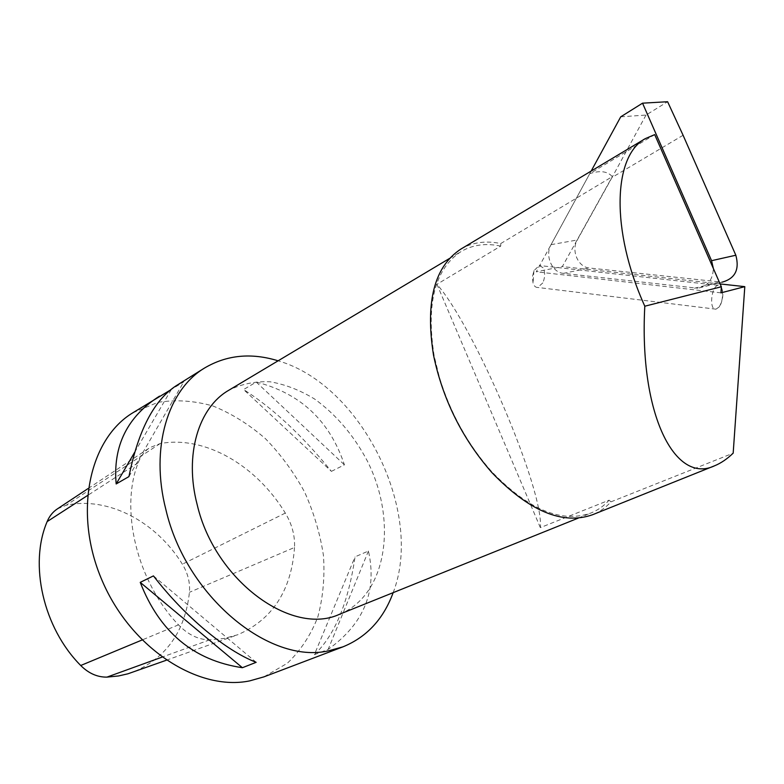 <?xml version="1.0" encoding="UTF-8"?>
<svg xmlns="http://www.w3.org/2000/svg" width="784" height="784" viewBox="0 0 784 784"><rect width="100%" height="100%" fill="white"/><g stroke="black" fill="none" stroke-linecap="round" stroke-linejoin="round"><path stroke-width="0.59" stroke-dasharray="3.92 2.94" d="M620.732 116.826L646.006 115.062L667.605 101.724M683.089 135.269L612.049 177.429L577.298 239.982C570.919 250.537 578.112 267.256 589.372 268.001L722.113 282.171L697.76 288.247C707.668 286.336 712.862 279.761 713.362 268.51M646.006 115.062L612.049 177.429M591.165 171.069L551.044 244.667C544.655 255.447 551.985 272.558 563.373 273.361L697.76 288.247M460.933 249.047C472.615 242.276 485.884 240.443 500.741 243.569L612.314 176.625C607.541 171.255 600.025 170.265 589.754 173.656L654.699 134.613M540.352 527.622L436.943 284.308C474.291 326.565 544.116 490.127 540.352 527.622L609.099 500.172L610.952 501.848C605.767 507.571 599.691 511.854 592.724 514.676M610.952 501.848L733.177 453.172M589.754 173.656L536.266 271.783L562.344 266.58L612.314 176.625M720.966 292.853L536.266 271.783M720.114 283.935L562.344 266.58M500.741 243.569L500.711 246.107L436.943 284.308M500.711 246.107C485.982 242.962 472.84 244.735 461.266 251.429C434.983 268.638 425.947 303.447 434.16 355.848L439.393 377.31C450.359 413.139 467.725 444.499 491.48 471.4C528.249 509.639 561.432 523.496 591.028 512.981C597.947 510.159 603.974 505.886 609.099 500.172M339.903 614.097C387.237 594.791 397.576 520.86 367.343 461.002C353.751 435.306 336.169 414.648 314.6 399.017C300.066 390.177 285.278 384.434 270.245 381.798C255.417 381.112 241.609 383.925 228.83 390.236M132.898 412.756L157.868 402.368C175.949 399.458 194.393 400.702 213.209 406.083C231.76 413.658 249.194 424.546 265.492 438.736C280.79 454.485 293.833 472.272 304.633 492.117C313.894 512.716 320.176 533.865 323.459 555.562C324.899 577.132 323.018 597.594 317.834 616.949C310.738 635.187 300.566 650.632 287.316 663.264L263.934 676.866M393.156 592.655C424.467 511.795 361.453 384.787 278.124 360.807M169.707 390.452L183.73 381.906L176.135 385.767M314.355 654.669L328.153 649.397C363.913 623.858 377.339 591.058 368.431 551.015L355.044 556.856C348.282 602.837 334.719 635.432 314.355 654.669L355.044 556.856M331.416 471.36L344.421 464.834C329.75 420.783 300.35 393.196 256.241 382.073L243.608 389.54C273.106 408.356 302.369 435.63 331.416 471.36L243.608 389.54M368.431 551.015L328.153 649.397M256.162 662.323L153.439 575.897M134.623 452.348L171.196 389.726M128.939 476.594L183.73 381.906M256.241 382.073L344.421 464.834M542.802 282.916L537.706 287.463C535.629 287.522 534.08 286.082 533.051 283.151L532.405 277.007L533.924 270.666L539.265 265.521L542.93 267.628C545.243 272.077 545.203 277.173 542.802 282.916M721.545 287.561C723.465 292.334 723.22 297.861 720.8 304.133L719.183 306.936L715.978 309.18C708.805 310.611 711.196 285.65 718.291 285.347L721.545 287.561M57.487 508.816L66.238 505.229C108.545 496.164 156.31 521.919 182.368 564.186C187.837 573.143 190.198 582.522 189.444 592.302C185.093 631.336 166.365 657.913 133.251 672.055M294.529 547.448C291.354 590.587 272.391 619.703 237.66 634.775L224.116 638.46L209.71 639.842C198.479 639.764 188.082 634.766 178.487 624.848C136.896 581.503 119.697 509.365 138.19 462.766C140.718 456.131 144.648 451.065 149.979 447.576L160.142 443.577C205.153 435.208 256.437 465.529 285.317 513.069C291.971 524.133 295.039 535.59 294.529 547.448L189.444 592.302M551.044 244.667L577.298 239.982M694.477 288.218L718.879 282.152M563.373 273.361L589.372 268.001M209.71 639.842L161.906 657.178M178.487 624.848L141.992 640.028M138.19 462.766L87.406 495.586M160.142 443.577L66.238 505.229M285.317 513.069L182.368 564.186M578.376 518.067L591.028 512.981M449.555 258.426L461.266 251.429M491.48 471.4L491.774 472.458M434.16 355.848L433.483 354.985M533.924 270.666L533.051 283.151M719.183 306.936C722.485 301.164 723.328 295.078 721.701 288.669L721.143 286.885M718.291 285.347L539.265 265.521M715.978 309.18L537.706 287.463M166.286 660.255L237.66 634.775M88.2 488.471L149.979 447.576"/><path stroke-width="1.18" d="M722.113 282.171C735.127 278.565 739.694 269.578 735.833 255.231L683.089 135.269L667.605 101.724L642.547 103.174L620.732 116.826L591.165 171.069M642.547 103.174L711.568 260.68L735.833 255.231M713.362 268.51L711.568 260.68M744.8 286.65L733.177 453.172C727.062 459.032 720.878 463.226 714.636 465.765L592.724 514.676C562.726 525.319 529.073 511.246 491.774 472.458C462.09 438.383 442.656 399.232 433.483 354.985C425.163 301.811 434.316 266.501 460.933 249.047L645.408 138.582L654.699 134.613L721.358 286.768L720.966 292.853L744.8 286.65L720.114 283.935M714.636 465.765C675.455 484.688 638.94 415.275 644.801 306.211C610.344 230.133 613.215 155.497 645.408 138.582M449.555 258.426L228.83 390.236C198.577 407.455 184.044 454.759 197.205 504.769C214.953 581.003 292.422 636.794 339.903 614.097L578.376 518.067M278.124 360.807C251.252 352.535 226.743 354.936 204.595 368C167.943 389.815 149.93 447.772 165.865 509.541C185.867 596.281 269.461 664.754 328.741 650.779L342.941 646.849L263.934 676.866L249.733 680.875C198.44 691.576 131.251 648.633 102.263 580.895C72.873 513.314 89.033 439.089 132.898 412.756L169.707 390.452M342.941 646.849C366.755 637.118 383.484 619.046 393.156 592.655M204.595 368L176.135 385.767C153.978 400.232 138.249 430.504 128.939 476.594L116.169 483.953C112.798 445.998 127.243 416.725 159.515 396.145M140.238 582.365L153.439 575.897C185.122 616.939 225.792 650.661 256.162 662.323L242.403 667.713C193.579 660.461 159.524 632.002 140.238 582.365L242.403 667.713M116.169 483.953L134.623 452.348M644.801 306.211L721.358 286.768M166.286 660.255L127.87 673.819L118.56 675.955L106.918 677.121C97.353 677.249 88.621 673.378 80.723 665.498C43.159 627.768 28.89 564.039 47.148 521.605C49.431 516.107 52.871 511.834 57.487 508.816L88.2 488.471M161.906 657.178L106.918 677.121M141.992 640.028L80.723 665.498M87.406 495.586L47.148 521.605"/></g></svg>
